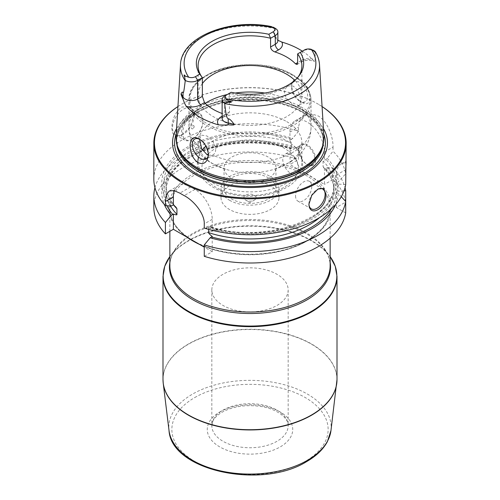<?xml version="1.0" encoding="UTF-8"?>
<svg xmlns="http://www.w3.org/2000/svg" width="500" height="500" viewBox="0 0 500 500"><rect width="100%" height="100%" fill="white"/><g stroke="black" fill="none" stroke-linecap="round" stroke-linejoin="round"><path stroke-width="0.38" stroke-dasharray="2.5 1.88" d="M153.837 179.25A96.163 55.519 180 0 1 202.125 131.1A96.163 55.519 180 0 1 298.5 131.306L292.675 138.412L289.938 140.644L289.938 132.081A24.425 14.1 60 0 1 294.994 120.9A24.425 14.1 60 0 1 313.812 127.444A24.425 14.1 60 0 1 324.475 152.025L324.475 160.588L327.212 158.356L333.038 151.25A96.163 55.519 180 0 1 345.706 173.844L338.2 181.925L336.35 182.994L336.35 175.081A24.425 14.1 60 0 1 341.406 163.9A24.425 14.1 60 0 1 345.706 162.756M177.931 106.538A96.163 55.519 180 0 1 182 104.038A96.163 55.519 180 0 1 318 104.038L318 104.038A96.163 55.519 0 0 1 322.069 106.538M324.475 152.025L333.038 147.081C333.312 136.844 327.181 120.669 318 115.881L311.125 113.769L304.681 115.306L300.119 120.131L298.5 127.137L298.5 131.306M182 134.95L190.131 126.9L194.088 115.075L190.131 106.694L182 107.031C175.9 111.344 172.488 118.169 171.762 127.5C172.188 135.906 175.6 138.387 182 134.95L183.294 134.2L182 134.95M194.088 115.506A15.263 8.812 -60 0 0 190.931 108.519A15.263 8.812 -60 0 0 183.294 109.275A15.263 8.812 120 0 0 173.325 122.725A15.263 8.812 120 0 0 175.662 134.956A15.263 8.812 120 0 0 183.294 134.2A15.263 8.812 -60 0 0 194.088 115.506L194.088 115.075M192.15 114.381A15.263 8.812 -60 0 1 199.781 113.625A15.263 8.812 -60 0 1 202.938 120.612A15.263 8.812 -60 0 1 192.15 139.312L192.794 138.938L192.15 139.312A15.263 8.812 120 0 1 184.513 140.069A15.263 8.812 120 0 1 182.175 127.837A15.263 8.812 120 0 1 192.15 114.381M202.938 121.363A14.35 8.281 -60 0 0 192.794 115.506A14.35 8.281 120 0 0 182.65 133.081A14.35 8.281 120 0 0 192.794 138.938A14.35 8.281 -60 0 0 202.938 121.363L202.938 120.612M194.088 126.475A1.831 1.056 -60 0 0 192.794 125.725A1.831 1.056 120 0 0 191.5 127.969A1.831 1.056 120 0 0 192.794 128.719L194.088 127.969L194.088 126.475A1.831 1.056 -60 0 1 192.794 128.719M344.062 190.787L338.2 191.269A88.219 50.931 0 0 0 327.212 167.706L325.756 168.544L324.475 168.631L324.475 184.425L289.938 164.488L290.163 148.8C264.919 140.8 232.438 141.081 207.638 149.512C180.7 159.362 166.838 173.012 166.044 190.469A83.956 48.469 0 0 0 170.444 205.95M289.938 140.644L291.344 142.675L291.344 148.287L289.938 148.694L291.219 148.606L292.675 147.762A88.219 50.931 0 0 0 196.406 151.881A88.219 50.931 0 0 0 164.306 204.444M154.95 187.669A96.163 55.519 180 0 1 298.5 148.144L292.675 147.762M298.5 148.144L298.5 159.544L289.938 164.488M323.069 166.6L324.081 168.231C330.65 175.306 333.944 182.719 333.956 190.469A83.956 48.469 0 0 0 323.069 166.6L323.069 160.994L324.475 160.588M315.731 159.562A12.056 6.963 -120 0 0 307.206 144.794A12.056 6.963 -120 0 0 298.681 149.719A12.056 6.963 -120 0 0 307.206 164.488A12.056 6.963 -120 0 0 315.731 159.562M298.681 149.719L298.681 150.219A11.45 6.612 -120 0 1 301.05 144.975L285.138 154.162A11.45 6.612 -120 0 0 282.769 159.4A11.45 6.612 60 0 0 287.762 170.925A11.45 6.612 60 0 0 296.588 173.994A11.45 6.612 60 0 0 298.956 168.75A11.45 6.612 -120 0 0 293.956 157.231A11.45 6.612 -120 0 0 285.138 154.162M298.681 150.219A11.45 6.612 60 0 0 306.775 164.237A11.45 6.612 60 0 0 312.5 164.806A11.45 6.612 60 0 0 314.869 159.562A11.45 6.612 -120 0 0 309.869 148.044A11.45 6.612 -120 0 0 301.05 144.975M288.206 165.856L287.775 165.606L288.206 165.856M333.038 147.081L333.038 151.25M327.212 167.706L333.038 168.088L333.038 179.481L324.475 184.425M345.706 184.65L338.2 184.062A88.219 50.931 180 0 1 210.15 228.438L212.225 227.356L210.806 226.825L208.656 227.05A83.956 48.469 0 0 0 333.956 184.862A83.956 48.469 0 0 0 323.069 160.994M171.294 206A88.219 50.931 180 0 1 188.756 146.331A88.219 50.931 180 0 1 292.675 138.412M338.2 184.062L336.35 182.994M327.212 158.356A88.219 50.931 180 0 1 338.2 181.925M204.262 228.088L210.15 228.438M174.412 190.662A24.425 14.1 60 0 1 178.425 185.712A24.425 14.1 60 0 1 190.637 186.919L194.956 189.412A24.425 14.1 60 0 1 212.225 219.325L212.225 227.356M212.225 236.469L212.225 251.731L204.262 256.325M212.225 251.731L204.262 247.131M208.656 229.375L208.656 227.05M345.706 212.887L336.35 207.481L345.706 202.081A96.163 55.519 180 0 0 333.038 179.481M153.837 207.481A96.163 55.519 180 0 1 202.125 159.331A96.163 55.519 180 0 1 298.5 159.544M333.038 168.088A96.163 55.519 180 0 1 345.05 187.669M336.35 175.081L345.706 169.675L345.706 173.844M341.287 196.706L338.2 193.412L336.35 192.344L338.2 191.269M335.694 204.444A88.219 50.931 0 0 0 338.2 193.412M336.35 207.481L336.35 192.344M308.938 204.119L308.938 203.619A11.45 6.612 -60 0 1 317.031 189.6A11.45 6.612 -60 0 1 317.5 189.344M295.569 195.906A11.45 6.612 120 0 0 297.938 201.144A11.45 6.612 120 0 0 306.762 198.075A11.45 6.612 120 0 0 311.756 186.556A11.45 6.612 -60 0 0 309.387 181.312A11.45 6.612 -60 0 0 300.562 184.381A11.45 6.612 -60 0 0 295.569 195.906M300.581 189.7L301.012 189.45L300.581 189.7M177.931 106.575A95.556 55.169 180 0 1 182.431 103.787A95.556 55.169 180 0 1 317.569 103.787L318 104.038L317.569 103.787A95.556 55.169 0 0 1 322.069 106.575M176.581 128.537A77.463 44.725 180 0 1 304.775 111.175A77.463 44.725 0 0 1 323.419 128.537M176.106 136.3A73.944 42.688 180 0 1 222.919 98.094A73.944 42.688 180 0 1 302.288 107.625A73.944 42.688 0 0 1 323.894 136.3M302.056 102.463C307.288 105.337 309.9 103.312 309.881 96.388C308.969 88.906 306.025 83.406 301.05 79.9C295.65 77.419 292.475 79.381 291.531 85.794C292.738 93.4 296.244 98.956 302.056 102.463L299.625 101.062A11.45 6.612 60 0 1 291.531 87.044L291.531 85.794M302.362 51.175A70.287 40.581 180 0 1 312.675 59.869L314.613 61.438L315.75 60.544L314.681 51.1A8.794 5.075 180 0 0 302.369 51.169L302.369 59.894A8.794 5.075 180 0 1 315.75 60.544M298.144 76.969A51.9 29.962 180 0 1 297.375 78.006A51.9 29.962 180 0 1 229.425 93.281L229.425 111.981L228.113 114.281L225.075 114.494A51.9 29.962 180 0 1 222.125 113.488M271.3 26.694L275.425 28.431L274.181 36.538L277.875 40.244M199.694 139.306A11.45 6.612 60 0 1 200.375 139.669A11.45 6.612 60 0 1 208.469 153.688L208.469 154.938M208.469 153.688A11.45 6.612 60 0 1 208.456 154.275M291.531 87.044A11.45 6.612 60 0 1 293.9 81.8A11.45 6.612 60 0 1 302.725 84.869A11.45 6.612 60 0 1 307.719 96.388A11.45 6.612 60 0 1 305.35 101.631A11.45 6.612 60 0 1 299.625 101.062M300.506 100.556C300.5 103.206 299.769 104.913 298.312 105.681C296.931 106.306 295.169 106.037 293.038 104.862L287.331 99.338C285.375 96.606 284.369 93.894 284.312 91.206L287.069 85.744L293.175 86.094C297.831 89.631 300.275 94.456 300.506 100.556M305.35 101.631L298.312 105.681A61.056 35.25 180 0 1 311.056 127.231A61.056 35.25 180 0 1 276.913 158.875A61.056 35.25 180 0 1 212.669 155.125L206.1 158.931M208.35 155.219L212.669 155.125C214.625 154.075 215.631 152.206 215.688 149.525C214.944 143.719 211.994 139.194 206.825 135.944L201.481 135.156L199.531 139.231M202.356 83.569A51.9 29.962 0 0 0 198.1 95.45A51.9 29.962 0 0 0 213.3 116.638A51.9 29.962 180 0 0 269.862 123.131A51.9 29.962 180 0 0 301.9 95.45A51.9 29.962 180 0 0 294.806 80.331M231.15 92.287L224.7 96.013L224.7 114.706A8.794 5.075 0 0 0 222.125 118.294M297.644 53.9L302.369 51.169M286.7 121.613A51.9 29.962 180 0 1 301.9 142.8A51.9 29.962 180 0 1 274.344 169.262A51.9 29.962 180 0 1 225.656 169.262A51.9 29.962 180 0 1 213.3 163.988A51.9 29.962 180 0 1 198.1 142.8A51.9 29.962 180 0 1 230.138 115.119A51.9 29.962 180 0 1 286.7 121.613M301.9 142.8L301.9 161.919A51.9 29.962 180 0 0 295.837 147.869A51.9 29.962 180 0 0 286.7 140.731A51.9 29.962 0 0 0 205.894 146.131M202.381 150.006A51.9 29.962 0 0 0 198.1 161.919A51.9 29.962 0 0 0 213.3 183.106A51.9 29.962 180 0 0 269.862 189.6A51.9 29.962 180 0 0 301.9 161.919M231.65 178.319A25.95 14.981 0 0 0 259.931 181.569A25.95 14.981 0 0 0 275.95 167.725A25.95 14.981 0 0 0 268.35 157.131A25.95 14.981 0 0 0 240.069 153.887A25.95 14.981 0 0 0 224.05 167.725A25.95 14.981 0 0 0 231.65 178.319M224.05 188.412A25.95 14.981 180 0 0 231.65 199.006A25.95 14.981 0 0 0 259.931 202.256A25.95 14.981 0 0 0 275.95 188.412A25.95 14.981 0 0 0 268.35 177.819A25.95 14.981 180 0 0 240.069 174.575A25.95 14.981 180 0 0 224.05 188.412L224.05 167.725M229.494 200.256A29 16.744 0 0 0 261.1 203.888A29 16.744 0 0 0 279 188.412A29 16.744 0 0 0 270.506 176.575A29 16.744 180 0 0 238.9 172.944A29 16.744 180 0 0 221 188.412A29 16.744 180 0 0 229.494 200.256M221 197.638A29 16.744 180 0 0 229.494 209.475A29 16.744 0 0 0 261.1 213.106A29 16.744 0 0 0 279 197.638A29 16.744 0 0 0 270.506 185.8A29 16.744 180 0 0 238.9 182.169A29 16.744 180 0 0 221 197.638L221 188.412M250 202.625L245.681 200.131A6.106 3.525 0 0 0 254.319 200.131A6.106 3.525 0 0 0 254.319 195.144A6.106 3.525 0 0 0 245.681 195.144A6.106 3.525 0 0 0 245.681 200.131L250 202.625L254.319 200.131M186.7 236.994A81.356 46.975 0 0 1 192.469 174.269A81.356 46.975 180 0 1 301.112 170.938A81.356 46.975 180 0 1 313.3 177.975A81.356 46.975 180 0 1 307.531 240.7A81.356 46.975 0 0 1 198.888 244.031M288.163 289.869A38.163 22.031 0 0 1 276.981 305.444A38.163 22.031 180 0 1 235.394 310.219A38.163 22.031 180 0 1 211.838 289.869A38.163 22.031 180 0 1 223.019 274.288A38.163 22.031 0 0 1 264.606 269.513A38.163 22.031 0 0 1 288.163 289.869L288.163 425.719A38.163 22.031 0 0 0 264.606 405.363A38.163 22.031 0 0 0 223.019 410.138A38.163 22.031 180 0 0 211.838 425.719L212.731 421.562C214.106 418.256 217.213 415.15 222.069 412.231C232.925 406.362 245.812 404.438 260.719 406.463C277.631 408.913 288.875 418.625 288.163 425.719A38.163 22.031 0 0 1 276.981 441.294A38.163 22.031 180 0 1 235.394 446.069A38.163 22.031 180 0 1 211.838 425.719L211.838 289.869M289.938 132.081L298.5 127.137M291.219 139.256A86.244 49.794 0 0 0 190.156 147.137A86.244 49.794 0 0 0 172.769 205.15M291.344 142.675A83.956 48.469 0 0 0 166.044 184.862A83.956 48.469 0 0 0 173.869 205.294M211.625 227.581A86.244 49.794 0 0 0 312.106 217.544A86.244 49.794 0 0 0 325.756 159.2M212.225 219.325L204.262 223.919M166.944 205.75A86.244 49.794 180 0 1 196.269 153.394A86.244 49.794 180 0 1 291.219 148.606M325.756 168.544A86.244 49.794 180 0 1 331.375 208.831M319.662 217.525A83.956 48.469 0 0 0 333.956 190.469L333.956 184.862C337.269 218.162 263.712 244.725 210.806 226.825M291.344 148.287A83.956 48.469 0 0 0 166.044 190.469L166.044 184.862C166.056 192.613 169.35 200.025 175.919 207.1M190.637 186.919L179.875 193.131M194.956 189.412L184.194 195.625M176.25 133.925A75.419 43.544 180 0 1 228.625 101.275A75.419 43.544 180 0 1 303.331 112.244A75.419 43.544 0 0 1 323.75 133.925M323.237 143.694A73.331 42.337 0 0 0 323.331 141.556A73.331 42.337 0 0 0 301.85 111.619A73.331 42.337 180 0 0 221.938 102.438A73.331 42.337 180 0 0 176.669 141.556A73.331 42.337 180 0 0 176.762 143.694M177.475 146.144A73.331 42.337 180 0 1 176.669 139.869A73.331 42.337 180 0 1 221.938 100.756A73.331 42.337 180 0 1 301.85 109.938A73.331 42.337 0 0 1 323.331 139.869L323.331 141.556C323.156 130.5 316.125 120.8 302.231 112.456C282.569 100.819 250.512 96.775 224.075 102.694C195.719 108.537 176.137 125.225 176.669 141.556L176.669 139.869L177.938 147.513A73.394 42.375 180 0 1 215.588 102.056A73.394 42.375 180 0 1 301.9 109.525A73.394 42.375 0 0 1 322.062 147.513L323.331 139.869A73.331 42.337 0 0 1 322.525 146.144M319.5 64.7A69.544 40.15 0 0 0 314.762 51.494M225.075 114.494L222.125 116.194M180.5 64.7A69.544 40.15 180 0 1 275.344 28.737M205.169 103.306A61.056 35.25 0 0 0 188.944 127.231L188.944 100.631C186.637 69.175 257.875 52.65 292.794 74.862C300.062 79.075 305.25 84.106 308.35 89.956C310.144 93.413 311.05 96.969 311.056 100.631A61.056 35.25 180 0 0 293.175 75.706A61.056 35.25 0 0 0 226.637 68.062A61.056 35.25 0 0 0 188.944 100.631A61.056 35.25 0 0 0 206.825 125.556A61.056 35.25 180 0 0 273.363 133.2A61.056 35.25 180 0 0 311.056 100.631L311.056 127.231C310.919 135.85 308.256 143.581 303.062 150.412C299.444 155.131 295.044 159.088 289.869 162.288L274.344 169.262M287.331 99.338A61.056 35.25 0 0 0 264.894 93.05M235.106 93.05A61.056 35.25 0 0 0 227.306 94.506M225.656 169.262L211.881 163.337C205.806 159.881 200.719 155.438 196.631 150.006C191.631 143.256 189.069 135.669 188.944 127.231A61.056 35.25 0 0 0 201.688 148.787M292.525 74.781A60.144 34.725 180 0 1 292.525 123.888A60.144 34.725 180 0 1 207.475 123.888A60.144 34.725 0 0 1 207.475 74.781A60.144 34.725 0 0 1 292.525 74.781M229.425 111.981L224.7 114.706A4.581 2.644 -120 0 1 223.75 116.806L222.125 118.312M222.125 116.881A4.581 2.644 -120 0 0 223.75 116.806L228.113 114.281M299.131 61.762L302.369 59.894A4.581 2.644 60 0 1 301.419 61.988A4.581 2.644 60 0 1 299.131 61.762A13.369 7.719 180 0 1 312.675 59.869M276.788 39.525L277.875 40.688A8.794 5.075 0 0 0 274.181 36.538M208.419 153.781A48.081 27.763 0 0 1 284 148.094A48.081 27.763 180 0 1 284 187.356A48.081 27.763 180 0 1 216 187.356A48.081 27.763 0 0 1 207.431 154.819M330.138 238.175L330.138 208.481C329.894 220.8 322.156 231.519 306.919 240.637C285.438 253.344 250.575 257.731 221.781 251.287C190.881 244.913 169.338 226.719 169.862 208.481A80.138 46.269 0 0 1 193.331 175.763A80.138 46.269 180 0 1 280.669 165.738A80.138 46.269 180 0 1 330.138 208.481A80.138 46.269 180 0 1 306.669 241.194A80.138 46.269 0 0 1 199.706 244.5M169.862 231.319L169.862 208.481A80.138 46.269 0 0 0 192.906 240.95M330.138 262.344A80.544 46.5 180 0 0 323.531 248.038L329.275 255.456A86.844 50.138 180 0 0 188.594 240.475A86.844 50.138 0 0 0 170.725 255.456L176.469 248.038A80.544 46.5 0 0 1 193.044 234.137A80.544 46.5 180 0 1 323.531 248.038C327.944 253.806 330.144 259.719 330.138 265.775A80.138 46.269 180 0 0 280.669 223.031A80.138 46.269 180 0 0 193.331 233.056A80.138 46.269 0 0 0 169.862 265.775C169.856 259.719 172.056 253.806 176.469 248.038A80.544 46.5 0 0 0 169.862 262.344M170.725 255.456A86.844 50.138 0 0 0 169.862 256.606L170.725 255.456M329.275 255.456A86.844 50.138 180 0 1 330.138 256.606L329.275 255.456M162.994 276.425A87.006 50.231 180 0 1 188.475 240.906A87.006 50.231 180 0 1 283.294 230.012A87.006 50.231 180 0 1 337.006 276.425M162.994 379.475A87.006 50.231 180 0 1 188.475 343.956A87.006 50.231 180 0 1 283.294 333.069A87.006 50.231 180 0 1 337.006 379.475M163.056 381.375A86.994 50.225 0 0 1 188.487 344.212A86.994 50.225 180 0 1 284.606 333.644A86.994 50.225 180 0 1 336.944 381.375M330.975 430.525A81.175 46.869 180 0 0 283.7 384.575A81.175 46.869 180 0 0 192.6 394.069A81.175 46.869 0 0 0 169.025 430.525M194.75 397.556A78.138 45.113 180 0 1 305.25 397.556A78.138 45.113 180 0 1 305.25 461.356A78.138 45.113 180 0 1 194.75 461.356A78.138 45.113 180 0 1 194.75 397.556M219.781 412.006A42.737 24.675 180 0 1 280.219 412.006A42.737 24.675 180 0 1 280.219 446.906A42.737 24.675 180 0 1 219.781 446.906A42.737 24.675 180 0 1 219.781 412.006M190.931 108.519L199.781 113.625M175.662 134.956L184.513 140.069M294.994 120.9L304.681 115.306M306.775 164.237L307.206 164.488M312.5 164.806L296.588 173.994M169.169 191.056L178.425 185.712M341.406 163.9L346.163 161.15M317.031 189.6L318 189.044M311.306 208.863L297.938 201.144M322.756 189.031L309.387 181.312M200.375 139.669L198.95 138.844M287.069 85.744L293.9 81.8M194.65 139.1L201.481 135.156M301.9 65.775L301.9 95.45M198.1 65.775L198.1 95.45M297.375 78.006L298.988 75.931M297.056 64.506L301.419 61.988C305.419 60.038 309.819 59.85 314.613 61.438M198.1 142.8L198.1 161.919M295.837 147.869C307.706 159.906 303.331 178.069 287.269 187.006C280.225 191.231 271.913 194.044 262.337 195.45L250.494 196.325C236.375 196.306 224.112 193.394 213.713 187.581C207.544 184.037 203.006 179.681 200.113 174.506C198.287 171.169 197.369 167.681 197.338 164.037C197.425 158.094 199.7 152.706 204.163 147.869M275.95 188.412L275.95 167.725M279 197.638L279 188.412M182.431 103.787L182 104.038"/><path stroke-width="0.75" d="M204.262 247.131L173.369 229.294L173.369 214.031C176.012 214.988 177.2 215.087 176.931 214.338L176.931 208.731L175.919 207.1L173.369 204.925L173.369 196.887L165.406 201.488L165.406 205.656A96.163 55.519 180 0 1 153.837 179.25L153.837 143.3A96.163 55.519 180 0 1 177.931 106.538M165.406 201.488L166.325 194.894L169.169 191.056L173.85 190.538L179.875 193.131A96.163 55.519 180 0 0 182 194.4A96.163 55.519 180 0 0 184.194 195.625C193.506 200.362 204.737 213.694 204.262 223.919L204.262 228.088A96.163 55.519 180 0 0 345.706 184.65L346.163 143.3A96.163 55.519 0 0 0 322.069 106.538M346.163 143.3A96.163 55.519 0 0 1 286.8 194.594A96.163 55.519 0 0 1 182 182.556A96.163 55.519 180 0 1 153.837 143.3M173.369 204.925L171.294 206L165.406 205.656M208.656 229.375L208.656 232.656C208.388 233.1 209.575 234.369 212.225 236.469L210.15 237.781A88.219 50.931 0 0 0 335.694 204.444M204.262 244.925L204.262 256.325A96.163 55.519 180 0 0 345.706 212.887L345.706 201.488A96.163 55.519 180 0 1 204.262 244.925L210.15 237.781M173.369 196.887A24.425 14.1 60 0 1 174.412 190.662M164.306 204.444A88.219 50.931 0 0 0 171.294 215.35L165.406 222.494L165.406 233.888A96.163 55.519 180 0 1 153.837 207.481L153.837 196.088A96.163 55.519 180 0 1 154.95 187.669M165.406 233.888L173.369 229.294M165.406 222.494A96.163 55.519 180 0 1 153.837 196.088M345.05 187.669A96.163 55.519 180 0 1 345.706 190.681L345.706 202.081M345.706 162.756C346.175 159.637 346.175 161.944 345.706 169.675M325.988 194.275C326.744 208.15 309.363 218.181 308.938 204.119L311.825 195.238L318 189.044L323.656 188.412L325.988 194.275M345.706 201.488L341.287 196.706M344.062 190.787L345.706 190.681M171.294 215.35L173.369 214.031M317.5 189.344A11.45 6.612 -60 0 1 322.756 189.031A11.45 6.612 -60 0 1 325.125 194.275A11.45 6.612 120 0 1 320.131 205.794A11.45 6.612 120 0 1 311.306 208.863A11.45 6.612 120 0 1 308.938 203.869M177.931 106.575A95.556 55.169 180 0 0 182.431 181.806A95.556 55.169 0 0 0 315.194 183.131A95.556 55.169 0 0 0 322.069 106.575M323.419 128.537A77.463 44.725 0 0 1 290.819 180.812A77.463 44.725 0 0 1 195.225 174.425A77.463 44.725 180 0 1 176.581 128.537M197.712 168A73.944 42.688 180 0 1 177.4 145.9A73.944 42.688 180 0 1 176.106 136.3L180.5 64.7A69.544 40.15 180 0 0 185.238 80.756C183.531 94.869 183.475 92.144 183.05 92.825C182.656 91.606 182.031 91.9 181.169 93.706C180.812 93.825 181.331 95.438 182.719 98.55C183.012 98.725 184.606 104.312 186.494 106.406A70.9 40.931 180 0 0 199.869 117.156A70.9 40.931 180 0 0 218.481 124.875C222.987 125.131 226.194 125.087 228.094 124.744A4.581 1.156 100.6 0 0 228.2 123.125L228.2 118.894C227.175 117.369 226.506 119.681 224.656 103.513A69.544 40.15 0 0 0 319.5 64.7L323.894 136.3A73.944 42.688 0 0 1 322.6 145.9A73.944 42.688 0 0 1 271.669 178.631A73.944 42.688 0 0 1 197.712 168M198.95 138.844L198.95 138.844C204.35 142.106 207.525 147.469 208.469 154.938C207.262 162.562 203.756 165.113 197.944 162.575C192.712 158.737 190.1 152.656 190.119 144.344C191.031 137.95 193.975 136.119 198.95 138.844M277.875 40.244L281.812 42.056A70.287 40.581 180 0 1 299.7 49.544A70.287 40.581 180 0 1 302.362 51.175M222.125 118.306L222.125 118.294A8.794 5.075 0 0 0 228.2 123.125L234 124.213C231.344 120.369 229.412 118.6 228.2 118.894M234 124.213C234.938 125.069 232.969 125.25 228.094 124.744M228.912 101.287C232.131 102.194 232.062 102.506 228.7 102.225L228.912 101.287L225.863 98.675A5.737 3.312 0 0 1 226.856 94.763L231.15 92.287A53.663 30.981 180 0 0 298.988 75.931A53.663 30.981 180 0 0 300.238 52.4L297.644 53.9L297.644 62.619L297.056 64.506L295.519 63.85A51.9 29.962 180 0 0 286.7 57.05A51.9 29.962 0 0 0 274.925 51.956C272.262 50.888 270.812 49.231 270.575 46.994L270.575 38.269A51.9 29.962 180 0 0 198.1 65.775A51.9 29.962 180 0 0 202.356 77.656L197.631 80.381A8.794 5.075 180 0 1 185.319 80.456L184.587 76.756C183.775 74.594 183.988 74.362 185.238 76.075L188.7 77.219A5.737 3.312 180 0 0 195.469 76.644L199.762 74.169L202.356 77.656L202.356 96.35L204.481 102.6A51.9 29.962 0 0 0 213.3 109.4A51.9 29.962 180 0 0 222.125 113.488M208.456 154.275A11.45 6.612 60 0 1 206.1 158.931A11.45 6.612 60 0 1 197.275 155.863A11.45 6.612 60 0 1 192.281 144.344A11.45 6.612 60 0 1 194.65 139.1A11.45 6.612 60 0 1 199.694 139.306M199.531 139.231L201.688 148.787L206.962 154.562L208.35 155.219M294.806 80.331A51.9 29.962 180 0 0 286.7 74.262A51.9 29.962 0 0 0 202.356 83.569M297.644 53.9A51.9 29.962 180 0 1 301.9 65.775A51.9 29.962 180 0 1 298.144 76.969M228.7 102.225L224.575 103.119L224.656 103.513M315.413 52.162C316.231 53.9 316.019 53.756 314.762 51.725L315.413 52.162L315.113 51.475C317.731 55.681 319.194 60.094 319.5 64.7M314.762 51.725L311.3 49.35A5.737 3.312 180 0 0 304.531 49.925L300.238 52.4M199.762 74.169A53.663 30.981 180 0 1 212.056 41.375A53.663 30.981 180 0 1 268.85 34.275L273.144 31.8A5.737 3.312 0 0 0 274.137 27.894L271.087 26.506M273.244 27.175L275.425 28.431A8.794 5.075 0 0 1 277.875 31.95A8.794 5.075 0 0 1 275.3 35.544L273.144 31.8M224.7 96.013A8.794 5.075 0 0 0 222.125 99.6A8.794 5.075 0 0 0 224.575 103.119M270.575 46.994L275.3 44.262L275.3 35.544L270.575 38.269L268.85 34.275M205.894 146.131A51.9 29.962 0 0 0 204.163 147.869A51.9 29.962 0 0 0 202.381 150.006M198.888 244.031A81.356 46.975 180 0 1 186.7 236.994M173.869 205.294A83.956 48.469 0 0 0 176.931 208.731M172.769 214.5A86.244 49.794 180 0 1 166.944 205.75M331.375 208.831A86.244 49.794 180 0 1 211.625 236.931M208.656 232.656A83.956 48.469 0 0 0 319.662 217.525M170.444 205.95A83.956 48.469 0 0 0 176.931 214.338M323.75 133.925A75.419 43.544 0 0 1 286.031 181.287A75.419 43.544 0 0 1 196.669 173.825A75.419 43.544 180 0 1 176.25 133.925M176.762 143.694A73.331 42.337 180 0 0 198.15 171.488A73.331 42.337 0 0 0 276.344 181.062A73.331 42.337 0 0 0 323.237 143.694M322.525 146.144A73.331 42.337 0 0 1 272.956 180.081A73.331 42.337 0 0 1 198.15 169.806A73.331 42.337 180 0 1 177.475 146.144M177.4 145.9L177.938 147.513A73.394 42.375 180 0 0 198.1 169.45A73.394 42.375 0 0 0 271.506 180A73.394 42.375 0 0 0 322.062 147.513L322.6 145.9M204.481 102.6L200.869 104.688A13.369 7.719 180 0 1 186.494 106.406M222.125 116.194L221.462 116.575A13.369 7.719 0 0 0 218.481 124.875M264.894 93.05A61.056 35.25 0 0 0 235.106 93.05M227.306 94.506A61.056 35.25 0 0 0 205.169 103.306M202.356 96.35L197.631 99.075A8.794 5.075 180 0 1 183.05 97.056L181.169 93.706M195.469 76.644L197.631 80.381L197.631 99.075A4.581 2.644 -120 0 0 200.869 104.688M185.238 76.075L184.587 76.756M183.05 92.825L183.05 97.056A4.581 3.556 -29.4 0 1 182.719 98.55M225.863 98.675A65.881 38.038 0 0 0 296.588 90.181A65.881 38.038 0 0 0 311.3 49.35M274.137 27.894A65.881 38.038 0 0 0 203.412 36.388A65.881 38.038 0 0 0 188.7 77.219M221.462 116.575A4.581 2.644 -120 0 0 222.125 116.881M295.519 63.85L297.644 62.619M274.925 51.956L278.538 49.875A13.369 7.719 0 0 0 281.812 42.056M278.538 49.875A4.581 2.644 60 0 1 275.3 44.262A8.794 5.075 0 0 0 277.875 40.675L277.875 31.95M208.419 153.781A48.081 27.763 0 0 0 207.431 154.819M192.906 240.95A80.138 46.269 0 0 0 199.706 244.5M169.862 231.319L169.862 265.775A80.138 46.269 0 0 0 219.331 308.519A80.138 46.269 0 0 0 306.669 298.488A80.138 46.269 180 0 0 330.138 265.775L330.138 238.175M330.138 262.344A80.544 46.5 180 0 1 306.956 299.906A80.544 46.5 0 0 1 215.469 309.031A80.544 46.5 0 0 1 169.862 262.344M169.862 256.606A86.844 50.138 0 0 0 201.65 317.575A86.844 50.138 0 0 0 311.406 311.381A86.844 50.138 180 0 0 330.138 256.606L335.262 266.288L337.006 276.425A87.006 50.231 180 0 1 311.525 311.944A87.006 50.231 180 0 1 216.706 322.831A87.006 50.231 180 0 1 162.994 276.425L164.737 266.288L169.862 256.606M337.006 276.425L337.006 379.475A87.006 50.231 180 0 1 311.525 415A87.006 50.231 180 0 1 216.706 425.887A87.006 50.231 180 0 1 162.994 379.475L162.994 276.425M336.944 381.375A86.994 50.225 180 0 1 336.775 383.275A86.994 50.225 180 0 1 311.512 415.238A86.994 50.225 0 0 1 219.575 426.775A86.994 50.225 0 0 1 163.225 383.275L162.994 379.475M163.056 381.375A86.994 50.225 0 0 0 163.225 383.275L169.025 430.525A81.175 46.869 0 0 0 221.606 471.119A81.175 46.869 0 0 0 307.4 460.35A81.175 46.869 180 0 0 330.975 430.525L337.006 379.475M271.425 26.575C230.219 17.919 181.188 36.731 180.5 64.7M222.125 118.294L222.125 99.6M312.75 49.981L314.738 51.131M330.975 430.525L327.388 441.644C323.194 449.369 316.325 455.988 306.781 461.506C262.019 489.775 171.256 470.994 169.025 430.525"/></g></svg>
